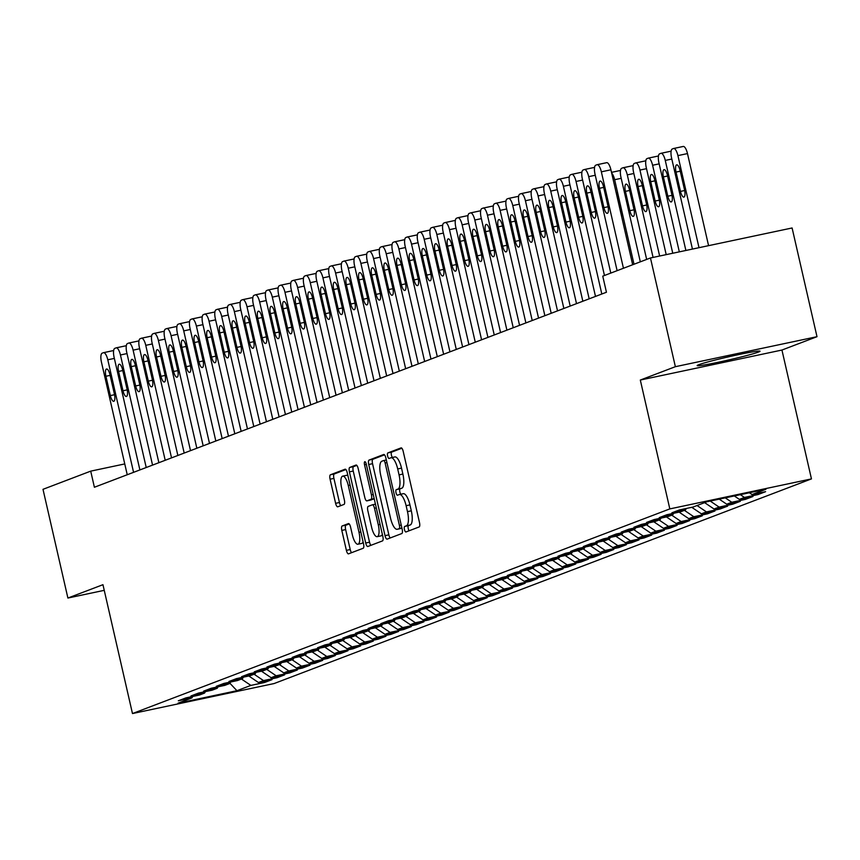 <?xml version="1.0" encoding="UTF-8"?>
<svg xmlns="http://www.w3.org/2000/svg" width="860" height="860" viewBox="0 0 860 860"><rect width="100%" height="100%" fill="white"/><g stroke="black" fill="none" stroke-linecap="round" stroke-linejoin="round"><path stroke-width="1.29" d="M404.447 529.534A2.838 0.924 -102 0 0 405.909 531.985A2.838 0.924 -102 0 0 405.952 531.975L419.153 526.943A4.063 1.311 -102 0 0 419.487 522.525L403.2 451.371A4.063 1.311 -102 0 0 401.115 447.877A4.063 1.311 -102 0 0 401.05 447.899L387.849 452.919A2.838 0.924 -102 0 0 387.613 456.015A2.838 0.924 -102 0 0 389.075 458.466A2.838 0.924 -102 0 0 389.118 458.455L390.827 457.8A12.986 4.203 -102 0 1 391.031 457.746A12.986 4.203 -102 0 1 397.696 468.937L399.051 474.87A12.986 4.203 -102 0 1 397.976 489.028L396.267 489.684A2.838 0.924 -102 0 0 396.03 492.78A2.838 0.924 -102 0 0 397.492 495.231A2.838 0.924 -102 0 0 397.535 495.209L399.244 494.565A12.986 4.203 -102 0 1 399.448 494.5A12.986 4.203 -102 0 1 406.113 505.702L407.479 511.625A12.986 4.203 -102 0 1 406.393 525.793L404.684 526.438A2.838 0.924 -102 0 0 404.447 529.534M399.663 494.478L403.071 493.748A12.986 4.203 -102 0 1 403.275 493.694A12.986 4.203 -102 0 1 409.94 504.885L411.306 510.818A12.986 4.203 -102 0 1 410.22 524.976L408.511 525.632A2.838 0.924 -102 0 0 408.274 528.728A2.838 0.924 -102 0 0 409.113 530.77M401.835 448.243L391.676 452.113A2.838 0.924 -102 0 0 391.44 455.209A2.838 0.924 -102 0 0 392.429 457.445M391.246 457.713L394.654 456.993A12.986 4.203 -102 0 1 394.858 456.929A12.986 4.203 -102 0 1 401.523 468.13L402.878 474.053A12.986 4.203 -102 0 1 401.803 488.222L400.094 488.867A2.838 0.924 -102 0 0 399.857 491.963A2.838 0.924 -102 0 0 400.857 494.21M758.445 352.073A32.261 1.548 167.1 0 0 760.036 351.192A32.261 1.548 167.1 0 0 733.419 355.728A32.261 1.548 167.1 0 0 698.739 364.715A32.261 1.548 167.1 0 0 697.148 365.597A32.261 1.548 167.1 0 0 723.765 361.06A32.261 1.548 167.1 0 0 758.445 352.073M342.151 525.976A4.063 1.311 -102 0 0 341.818 530.405L346.387 550.357A4.063 1.311 -102 0 0 348.472 553.861A4.063 1.311 -102 0 0 348.536 553.84L363.189 548.261A4.063 1.311 -102 0 0 363.533 543.832L347.236 472.688A4.063 1.311 -102 0 0 345.15 469.184A4.063 1.311 -102 0 0 345.086 469.205L330.423 474.784A4.063 1.311 -102 0 0 330.089 479.213L335.615 503.326A4.063 1.311 -102 0 0 337.7 506.819A4.063 1.311 -102 0 0 337.765 506.809L344.032 504.411A4.063 1.311 -102 0 0 344.365 499.993L341.635 488.029A10.857 3.515 -102 0 1 342.699 476.139A10.857 3.515 -102 0 1 348.279 485.502L359.007 532.34A10.857 3.515 -102 0 1 357.932 544.229A10.857 3.515 -102 0 1 352.363 534.866L350.568 527.062A4.063 1.311 -102 0 0 348.483 523.568A4.063 1.311 -102 0 0 348.429 523.589L342.151 525.976L345.978 525.159A4.063 1.311 -102 0 0 345.645 529.588L350.213 549.551A4.063 1.311 -102 0 0 351.568 552.679M94.396 487.254L606.44 292.25L602.753 276.146L650.461 257.968L675.369 366.693L640.313 380.045L669.822 508.905L132.472 713.553L102.953 584.692L67.897 598.044L43 489.318L90.708 471.14L94.396 487.254M385.022 535.651A4.063 1.311 -102 0 0 387.097 539.145A4.063 1.311 -102 0 0 387.161 539.123L401.824 533.544A4.063 1.311 -102 0 0 402.158 529.115L385.871 457.971A4.063 1.311 -102 0 0 383.786 454.478A4.063 1.311 -102 0 0 383.721 454.488L369.058 460.079A4.063 1.311 -102 0 0 368.725 464.497L385.022 535.651L388.849 534.834A4.063 1.311 -102 0 0 390.204 537.973M382.506 540.897L367.854 546.487A4.063 1.311 -102 0 1 367.79 546.498A4.063 1.311 -102 0 1 365.704 543.004L349.407 471.861A4.063 1.311 -102 0 1 349.74 467.431L356.019 465.045A4.063 1.311 -102 0 1 356.083 465.023A4.063 1.311 -102 0 1 358.168 468.517L364.769 497.381A4.063 1.311 -102 0 0 366.854 500.875A4.063 1.311 -102 0 0 366.919 500.853L371.079 499.273A4.063 1.311 -102 0 0 371.423 494.844L364.543 464.808A2.838 0.924 -102 0 1 364.823 461.691A2.838 0.924 -102 0 1 366.274 464.142L382.84 536.479A4.063 1.311 -102 0 1 382.506 540.897M669.822 508.905L811.453 478.902L274.103 683.549L132.472 713.553M757.735 493.339L758.015 494.565L765.604 491.673L752.016 494.554L765.938 489.254L706.984 501.735L693.063 507.045L679.475 509.915L671.886 512.807L685.474 509.937L680.411 511.861L666.822 514.742L659.233 517.634L672.821 514.753L667.758 516.677L654.17 519.558L646.57 522.45L660.168 519.569L655.105 521.504L641.517 524.374L633.917 527.266L647.505 524.396L642.442 526.32L628.853 529.201L621.264 532.093L634.852 529.212L629.789 531.136L616.201 534.017L608.611 536.909L622.199 534.028L617.136 535.963L603.548 538.833L595.948 541.725L609.546 538.854L604.483 540.779L590.895 543.66L583.295 546.552L596.883 543.67L591.82 545.595L578.232 548.476L570.642 551.367L584.23 548.486L579.167 550.421L565.579 553.292L557.989 556.183L571.577 553.313L566.514 555.237L552.926 558.118L545.326 561.01L558.914 558.129L553.861 560.053L540.263 562.934L532.673 565.826L546.261 562.945L541.198 564.88L527.61 567.75L520.02 570.642L533.608 567.772L528.545 569.696L514.957 572.577L507.368 575.469L520.956 572.588L515.892 574.512L502.304 577.393L494.704 580.285L508.292 577.404L503.24 579.339L489.641 582.209L482.051 585.101L495.639 582.231L490.576 584.155L476.988 587.036L469.399 589.928L482.987 587.047L477.923 588.971L464.335 591.852L456.746 594.744L470.334 591.863L465.271 593.798L451.683 596.668L444.082 599.56L457.671 596.689L452.618 598.614L439.019 601.495L431.43 604.386L445.018 601.505L439.954 603.43L426.366 606.311L418.777 609.202L432.365 606.321L427.302 608.257L413.714 611.127L406.124 614.018L419.712 611.148L414.649 613.072L401.061 615.953L393.461 618.845L407.049 615.964L401.986 617.888L388.397 620.769L380.808 623.661L394.396 620.78L389.333 622.715L375.745 625.586L368.155 628.477L381.743 625.607L376.68 627.531L363.092 630.412L355.492 633.304L369.09 630.423L364.027 632.347L350.439 635.228L342.839 638.12L356.427 635.239L351.364 637.174L337.776 640.044L330.186 642.936L343.774 640.066L338.711 641.99L325.123 644.871L317.534 647.763L331.121 644.882L326.058 646.806L312.47 649.687L304.87 652.579L318.469 649.698L313.406 651.633L299.817 654.503L292.217 657.395L305.805 654.524L300.742 656.449L287.154 659.33L279.565 662.221L293.152 659.341L288.089 661.265L274.501 664.146L266.912 667.038L280.5 664.157L275.437 666.091L261.849 668.972L254.248 671.864L267.847 668.983L262.784 670.908L249.196 673.788L241.595 676.68L255.183 673.799L250.12 675.724L236.532 678.604L228.943 681.496L242.531 678.615L237.468 680.55L223.879 683.431L216.29 686.323L229.878 683.442L224.815 685.366L211.227 688.247L203.626 691.139L217.214 688.258L212.162 690.182L198.563 693.063L190.974 695.955L204.562 693.074L199.499 695.009L185.91 697.89L178.321 700.782L191.909 697.901L192.791 696.428M758.015 494.565L744.427 497.445L739.363 499.37L734.311 495.951M745.082 498.166L745.362 499.391L752.951 496.5L739.363 499.37M745.362 499.391L731.774 502.262L726.711 504.196L719.25 499.144M732.419 502.982L732.698 504.207L740.299 501.315L726.711 504.196M732.698 504.207L719.111 507.088L714.047 509.012L704.63 502.638M719.766 507.798L720.046 509.023L727.635 506.131L714.047 509.012M720.046 509.023L706.458 511.904L701.394 513.828L691.773 507.314M707.113 512.625L707.393 513.85L714.982 510.958L701.394 513.828M707.393 513.85L693.805 516.72L688.742 518.655L679.11 512.13M694.461 517.44L694.74 518.666L702.33 515.774L688.742 518.655M694.74 518.666L681.141 521.547L676.089 523.471L666.457 516.957M681.797 522.256L682.077 523.482L689.677 520.59L676.089 523.471M682.077 523.482L668.489 526.363L663.425 528.287L653.804 521.773M669.144 527.083L669.424 528.309L677.013 525.417L663.425 528.287M669.424 528.309L655.836 531.179L650.773 533.114L641.151 526.589M656.492 531.899L656.771 533.125L664.361 530.233L650.773 533.114M656.771 533.125L643.183 536.006L638.12 537.93L628.488 531.415M643.828 536.715L644.118 537.941L651.708 535.049L638.12 537.93M644.118 537.941L630.52 540.822L625.467 542.746L615.835 536.231M631.175 541.542L631.455 542.767L639.055 539.876L625.467 542.746M631.455 542.767L617.867 545.638L612.804 547.573L603.183 541.058M618.523 546.358L618.802 547.583L626.392 544.692L612.804 547.573M618.802 547.583L605.214 550.464L600.151 552.389L590.53 545.874M605.87 551.174L606.149 552.399L613.739 549.508L600.151 552.389M606.149 552.399L592.562 555.28L587.498 557.205L577.866 550.69M593.207 556.001L593.497 557.226L601.086 554.334L587.498 557.205M593.497 557.226L579.898 560.096L574.846 562.032L565.213 555.517M580.554 560.817L580.833 562.042L588.433 559.15L574.846 562.032M580.833 562.042L567.245 564.923L562.182 566.847L552.561 560.333M567.901 565.633L568.18 566.858L575.77 563.966L562.182 566.847M568.18 566.858L554.592 569.739L549.529 571.663L539.908 565.149M555.248 570.459L555.528 571.685L563.117 568.793L549.529 571.663M555.528 571.685L541.94 574.555L536.876 576.49L527.244 569.976M542.585 575.275L542.875 576.501L550.464 573.609L536.876 576.49M542.875 576.501L529.276 579.382L524.213 581.306L514.592 574.792M529.932 580.091L530.212 581.317L537.812 578.425L524.213 581.306M530.212 581.317L516.623 584.198L511.56 586.122L501.939 579.608M517.279 584.918L517.559 586.144L525.148 583.252L511.56 586.122M517.559 586.144L503.971 589.014L498.908 590.949L489.286 584.434M504.627 589.734L504.906 590.96L512.495 588.068L498.908 590.949M504.906 590.96L491.318 593.841L486.255 595.765L476.623 589.25M491.963 594.55L492.242 595.776L499.843 592.884L486.255 595.765M492.242 595.776L478.654 598.657L473.591 600.581L463.97 594.067M479.31 599.377L479.59 600.603L487.19 597.711L473.591 600.581M479.59 600.603L466.002 603.473L460.938 605.408L451.317 598.893M466.658 604.193L466.937 605.418L474.526 602.527L460.938 605.408M466.937 605.418L453.349 608.299L448.286 610.224L438.664 603.709M454.005 609.009L454.284 610.234L461.874 607.343L448.286 610.224M454.284 610.234L440.696 613.115L435.633 615.04L426.001 608.525M441.341 613.836L441.621 615.061L449.221 612.169L435.633 615.04M441.621 615.061L428.033 617.932L422.969 619.866L413.348 613.352M428.688 618.652L428.968 619.877L436.568 616.986L422.969 619.866M428.968 619.877L415.38 622.758L410.317 624.683L400.695 618.168M416.036 623.468L416.315 624.693L423.905 621.801L410.317 624.683M416.315 624.693L402.727 627.574L397.664 629.499L388.043 622.984M403.383 628.294L403.662 629.52L411.252 626.628L397.664 629.499M403.662 629.52L390.075 632.39L385.011 634.325L375.379 627.811M390.719 633.111L390.999 634.336L398.599 631.444L385.011 634.325M390.999 634.336L377.411 637.217L372.348 639.141L362.726 632.627M378.067 637.937L378.346 639.152L385.936 636.26L372.348 639.141M378.346 639.152L364.758 642.033L359.695 643.957L350.074 637.443M365.414 642.753L365.693 643.979L373.283 641.087L359.695 643.957M365.693 643.979L352.106 646.849L347.042 648.784L337.41 642.269M352.761 647.569L353.041 648.795L360.63 645.903L347.042 648.784M353.041 648.795L339.453 651.676L334.389 653.6L324.757 647.086M340.098 652.396L340.377 653.611L347.977 650.719L334.389 653.6M340.377 653.611L326.789 656.492L321.726 658.416L312.105 651.901M327.445 657.212L327.724 658.438L335.314 655.546L321.726 658.416M327.724 658.438L314.137 661.308L309.073 663.243L299.452 656.728M314.792 662.028L315.072 663.254L322.661 660.362L309.073 663.243M315.072 663.254L301.484 666.134L296.421 668.059L286.788 661.544M302.139 666.855L302.419 668.07L310.008 665.178L296.421 668.059M302.419 668.07L288.82 670.95L283.768 672.885L274.136 666.36M289.476 671.671L289.755 672.896L297.356 670.005L283.768 672.885M289.755 672.896L276.167 675.777L271.104 677.701L261.483 671.187M276.823 676.487L277.103 677.712L284.692 674.821L271.104 677.701M277.103 677.712L263.515 680.593L258.451 682.517L248.83 676.003M264.171 681.313L264.45 682.528L272.039 679.636L258.451 682.517M264.45 682.528L250.862 685.409L236.941 690.709L177.988 703.2L191.909 697.901M204.562 693.074L205.443 691.612M250.862 685.409L241.445 679.034M236.941 690.709L229.953 683.302M217.214 688.258L218.107 686.785M263.515 680.593L254.098 674.218M229.878 683.442L230.759 681.969M276.167 675.777L266.75 669.392M242.531 678.615L243.412 677.153M288.82 670.95L279.403 664.576M255.183 673.799L256.065 672.326M301.484 666.134L292.067 659.76M267.847 668.983L268.728 667.51M314.137 661.308L304.719 654.933M280.5 664.157L281.381 662.695M326.789 656.492L317.372 650.117M293.152 659.341L294.034 657.868M339.453 651.676L330.025 645.301M305.805 654.524L306.687 653.052M352.106 646.849L342.688 640.474M318.469 649.698L319.35 648.236M364.758 642.033L355.341 635.658M331.121 644.882L332.003 643.409M377.411 637.217L367.994 630.842M343.774 640.066L344.656 638.593M390.075 632.39L380.647 626.015M356.427 635.239L357.308 633.777M402.727 627.574L393.31 621.199M369.09 630.423L369.972 628.95M415.38 622.758L405.963 616.384M381.743 625.607L382.625 624.134M428.033 617.932L418.616 611.557M394.396 620.78L395.277 619.318M440.696 613.115L431.269 606.741M407.049 615.964L407.941 614.491M453.349 608.299L443.932 601.925M419.712 611.148L420.594 609.675M466.002 603.473L456.585 597.098M432.365 606.321L433.246 604.859M478.654 598.657L469.237 592.282M445.018 601.505L445.899 600.033M491.318 593.841L481.901 587.466M457.671 596.689L458.563 595.217M503.971 589.014L494.554 582.639M470.334 591.863L471.215 590.401M516.623 584.198L507.206 577.823M482.987 587.047L483.868 585.574M529.276 579.382L519.859 573.007M495.639 582.231L496.521 580.758M541.94 574.555L532.523 568.18M508.292 577.404L509.185 575.942M554.592 569.739L545.175 563.364M520.956 572.588L521.837 571.115M567.245 564.923L557.828 558.548M533.608 567.772L534.49 566.299M579.898 560.096L570.481 553.722M546.261 562.945L547.143 561.483M592.562 555.28L583.144 548.906M558.914 558.129L559.806 556.657M605.214 550.464L595.797 544.09M571.577 553.313L572.459 551.841M617.867 545.638L608.45 539.263M584.23 548.486L585.112 547.014M630.52 540.822L621.103 534.447M596.883 543.67L597.764 542.198M643.183 536.006L633.766 529.631M609.546 538.854L610.428 537.382M655.836 531.179L646.419 524.804M622.199 534.028L623.081 532.555M668.489 526.363L659.072 519.988M634.852 529.212L635.733 527.739M681.141 521.547L671.725 515.172M647.505 524.396L648.386 522.923M693.805 516.72L684.388 510.346M660.168 519.569L661.05 518.096M706.458 511.904L697.041 505.529M672.821 514.753L673.702 513.28M719.111 507.088L710.209 501.058M685.474 509.937L686.355 508.464M731.774 502.262L725.27 497.865M744.427 497.445L740.331 494.672M124.764 463.927L90.708 471.14M67.897 598.044L104.254 590.336M640.313 380.045L781.944 350.041L817 336.69L675.369 366.693M817 336.69L792.103 227.975L650.461 257.968M781.944 350.041L811.453 478.902M752.016 494.554L749.372 492.758M384.506 454.843L372.885 459.262A4.063 1.311 -102 0 0 372.552 463.69L388.849 534.834M399.19 528.534A2.838 0.924 -102 0 0 399.427 525.438L385.119 462.981A2.838 0.924 -102 0 0 383.667 460.53A2.838 0.924 -102 0 0 383.625 460.551L381.818 461.229A12.986 4.203 -102 0 0 380.743 475.397L390.515 518.086A12.986 4.203 -102 0 0 397.18 529.276A12.986 4.203 -102 0 0 397.385 529.222L401.899 527.954M400.803 528.491A12.986 4.203 -102 0 0 401.007 528.47A12.986 4.203 -102 0 0 401.222 528.405L397.385 529.222M401.932 528.137L401.222 528.405M356.814 465.389L353.567 466.625A4.063 1.311 -102 0 0 353.234 471.043L369.531 542.198A4.063 1.311 -102 0 0 370.886 545.326M370.617 500.068A4.063 1.311 -102 0 0 370.681 500.068A4.063 1.311 -102 0 0 370.746 500.047L374.197 498.736M371.627 527.32A10.857 3.515 -102 0 0 377.207 536.672A10.857 3.515 -102 0 0 378.282 524.783L374.498 508.281A4.063 1.311 -102 0 0 372.412 504.788A4.063 1.311 -102 0 0 372.348 504.809L368.188 506.389A4.063 1.311 -102 0 0 367.854 510.818L371.627 527.32M377.207 536.672L381.034 535.866A10.857 3.515 -102 0 0 382.356 534.35M349.214 523.933L345.978 525.159M357.932 544.229L361.759 543.423A10.857 3.515 -102 0 0 363.092 541.908M347.945 475.806A10.857 3.515 -102 0 0 346.537 475.333L342.699 476.139M345.881 469.549L334.26 473.978A4.063 1.311 -102 0 0 333.916 478.407L339.442 502.509A4.063 1.311 -102 0 0 340.796 505.648M708.575 245.659L687.484 153.585A8.267 2.677 78 0 0 683.238 146.447A8.267 2.677 78 0 0 683.109 146.49L673.81 148.457M692.44 249.077L671.585 158.014A8.267 2.677 -102 0 1 672.273 148.995L673.541 148.522A8.267 2.677 -102 0 1 673.67 148.479A8.267 2.677 -102 0 1 677.916 155.606L699.008 247.691M676.046 172.075L680.475 191.415A6.622 2.139 -102 0 0 683.872 197.112A6.622 2.139 -102 0 0 684.528 189.867L680.099 170.538A6.622 2.139 -102 0 0 676.702 164.84A6.622 2.139 -102 0 0 676.046 172.075L680.249 171.194M617.114 270.674L595.034 174.236A8.267 2.677 -102 0 1 595.711 165.217L596.98 164.733A8.267 2.677 -102 0 1 597.109 164.701A8.267 2.677 -102 0 1 601.355 171.828L623.446 268.266M632.67 264.751L610.922 169.796L601.355 171.828M599.484 188.297A6.622 2.139 78 0 1 600.14 181.051A6.622 2.139 78 0 1 603.537 186.76L607.966 206.088A6.622 2.139 78 0 1 607.311 213.334A6.622 2.139 78 0 1 603.913 207.625L599.484 188.297L603.688 187.405M597.249 164.679L606.547 162.712A8.267 2.677 78 0 1 606.676 162.669A8.267 2.677 78 0 1 610.922 169.796M679.325 251.862L658.932 162.841A8.267 2.677 -102 0 1 659.62 153.822L660.888 153.338A8.267 2.677 -102 0 1 661.017 153.295A8.267 2.677 -102 0 1 665.264 160.422L685.882 250.464M661.146 153.284L670.456 151.306A8.267 2.677 78 0 1 670.585 151.274A8.267 2.677 78 0 1 671.101 151.306M663.393 176.902L667.822 196.23A6.622 2.139 -102 0 0 671.219 201.928A6.622 2.139 -102 0 0 671.864 194.682L667.446 175.354A6.622 2.139 -102 0 0 664.049 169.656A6.622 2.139 -102 0 0 663.393 176.902L667.586 176.01M666.199 254.635L646.279 167.657A8.267 2.677 -102 0 1 646.967 158.638L648.225 158.154A8.267 2.677 -102 0 1 648.354 158.122A8.267 2.677 -102 0 1 652.6 165.249L672.757 253.249M648.494 158.1L657.803 156.133A8.267 2.677 78 0 1 657.932 156.09A8.267 2.677 78 0 1 658.448 156.133M650.74 181.718L655.159 201.047A6.622 2.139 -102 0 0 658.556 206.755A6.622 2.139 -102 0 0 659.212 199.509L654.783 180.181A6.622 2.139 -102 0 0 651.385 174.472A6.622 2.139 -102 0 0 650.74 181.718L654.933 180.826M604.462 275.49L582.37 179.052A8.267 2.677 -102 0 1 583.058 170.033L584.327 169.56A8.267 2.677 -102 0 1 584.456 169.517A8.267 2.677 -102 0 1 588.702 176.644L610.793 273.082M586.832 193.113A6.622 2.139 78 0 1 587.487 185.868A6.622 2.139 78 0 1 590.884 191.576L595.313 210.904A6.622 2.139 78 0 1 594.658 218.15A6.622 2.139 78 0 1 591.261 212.441L586.832 193.113L591.035 192.231M584.596 169.495L593.894 167.528A8.267 2.677 78 0 1 594.024 167.485A8.267 2.677 78 0 1 594.55 167.528M595.496 296.421L569.718 183.879A8.267 2.677 -102 0 1 570.406 174.859L571.674 174.376A8.267 2.677 -102 0 1 571.803 174.333A8.267 2.677 -102 0 1 576.049 181.46L601.817 294.012M574.179 197.94A6.622 2.139 78 0 1 574.835 190.694A6.622 2.139 78 0 1 578.232 196.392L582.65 215.72A6.622 2.139 78 0 1 582.005 222.966A6.622 2.139 78 0 1 578.608 217.268L574.179 197.94L578.371 197.048M571.932 174.322L581.242 172.344A8.267 2.677 78 0 1 581.371 172.312A8.267 2.677 78 0 1 581.887 172.344M653.073 257.419L633.616 172.473A8.267 2.677 -102 0 1 634.304 163.454L635.572 162.981A8.267 2.677 -102 0 1 635.701 162.938A8.267 2.677 -102 0 1 639.947 170.065L659.641 256.033M635.841 162.916L645.14 160.949A8.267 2.677 78 0 1 645.269 160.906A8.267 2.677 78 0 1 645.795 160.949M638.077 186.534L642.506 205.873A6.622 2.139 -102 0 0 645.903 211.571A6.622 2.139 -102 0 0 646.559 204.325L642.13 184.997A6.622 2.139 -102 0 0 638.733 179.299A6.622 2.139 -102 0 0 638.077 186.534L642.28 185.652M640.324 261.838L620.963 177.3A8.267 2.677 -102 0 1 621.651 168.28L622.919 167.797A8.267 2.677 -102 0 1 623.048 167.754A8.267 2.677 -102 0 1 627.295 174.881L646.655 259.419M623.178 167.743L632.487 165.765A8.267 2.677 78 0 1 632.616 165.733A8.267 2.677 78 0 1 633.143 165.765M625.424 191.361L629.853 210.689A6.622 2.139 -102 0 0 633.25 216.387A6.622 2.139 -102 0 0 633.906 209.141L629.477 189.813A6.622 2.139 -102 0 0 626.08 184.115A6.622 2.139 -102 0 0 625.424 191.361L629.628 190.469M582.843 301.237L557.065 188.695A8.267 2.677 -102 0 1 557.753 179.675L559.011 179.192A8.267 2.677 -102 0 1 559.14 179.159A8.267 2.677 -102 0 1 563.386 186.287L589.164 298.829M561.526 202.756A6.622 2.139 78 0 1 562.171 195.51A6.622 2.139 78 0 1 565.568 201.219L569.997 220.547A6.622 2.139 78 0 1 569.341 227.792A6.622 2.139 78 0 1 565.945 222.084L561.526 202.756L565.719 201.863M559.279 179.138L568.589 177.171A8.267 2.677 78 0 1 568.718 177.128A8.267 2.677 78 0 1 569.234 177.171M570.18 306.063L544.401 193.511A8.267 2.677 -102 0 1 545.089 184.492L546.358 184.018A8.267 2.677 -102 0 1 546.487 183.975A8.267 2.677 -102 0 1 550.733 191.103L576.512 303.644M548.863 207.572A6.622 2.139 78 0 1 549.519 200.326A6.622 2.139 78 0 1 552.916 206.034L557.345 225.363A6.622 2.139 78 0 1 556.689 232.608A6.622 2.139 78 0 1 553.292 226.9L548.863 207.572L553.066 206.69M546.627 183.954L555.925 181.987A8.267 2.677 78 0 1 556.054 181.944A8.267 2.677 78 0 1 556.581 181.987M611.686 173.129A8.267 2.677 -102 0 1 614.642 179.708L634.003 264.246M611.514 172.355L619.834 170.592A8.267 2.677 78 0 1 619.963 170.549A8.267 2.677 78 0 1 620.479 170.592M621.683 216.742A6.622 2.139 -102 0 0 621.242 213.968L616.813 194.639A6.622 2.139 -102 0 0 616.007 192.006M557.527 310.879L531.749 198.338A8.267 2.677 -102 0 1 532.437 189.318L533.705 188.834A8.267 2.677 -102 0 1 533.834 188.791A8.267 2.677 -102 0 1 538.081 195.919L563.859 308.471M536.21 212.399A6.622 2.139 78 0 1 536.866 205.153A6.622 2.139 78 0 1 540.263 210.85L544.692 230.179A6.622 2.139 78 0 1 544.036 237.424A6.622 2.139 78 0 1 540.639 231.727L536.21 212.399L540.413 211.506M533.963 188.781L543.273 186.803A8.267 2.677 78 0 1 543.402 186.77A8.267 2.677 78 0 1 543.928 186.803M544.875 315.695L519.096 203.153A8.267 2.677 -102 0 1 519.784 194.134L521.053 193.65A8.267 2.677 -102 0 1 521.181 193.618A8.267 2.677 -102 0 1 525.428 200.745L551.196 313.287M523.557 217.214A6.622 2.139 78 0 1 524.213 209.969A6.622 2.139 78 0 1 527.61 215.677L532.028 235.006A6.622 2.139 78 0 1 531.383 242.251A6.622 2.139 78 0 1 527.986 236.543L523.557 217.214L527.75 216.322M521.31 193.597L530.62 191.629A8.267 2.677 78 0 1 530.749 191.587A8.267 2.677 78 0 1 531.265 191.629M532.222 320.522L506.443 207.97A8.267 2.677 -102 0 1 507.131 198.95L508.389 198.477A8.267 2.677 -102 0 1 508.518 198.434A8.267 2.677 -102 0 1 512.764 205.561L538.543 318.103M510.904 222.03A6.622 2.139 78 0 1 511.549 214.785A6.622 2.139 78 0 1 514.947 220.493L519.375 239.822A6.622 2.139 78 0 1 518.72 247.067A6.622 2.139 78 0 1 515.323 241.359L510.904 222.03L515.097 221.149M508.658 198.413L517.967 196.446A8.267 2.677 78 0 1 518.096 196.402A8.267 2.677 78 0 1 518.612 196.446M519.558 325.338L493.78 212.796A8.267 2.677 -102 0 1 494.468 203.777L495.736 203.293A8.267 2.677 -102 0 1 495.865 203.25A8.267 2.677 -102 0 1 500.112 210.377L525.89 322.93M498.241 226.857A6.622 2.139 78 0 1 498.897 219.612A6.622 2.139 78 0 1 502.294 225.309L506.723 244.638A6.622 2.139 78 0 1 506.067 251.883A6.622 2.139 78 0 1 502.67 246.186L498.241 226.857L502.444 225.965M496.005 203.239L505.304 201.261A8.267 2.677 78 0 1 505.433 201.229A8.267 2.677 78 0 1 505.959 201.261M506.906 330.154L481.127 217.612A8.267 2.677 -102 0 1 481.815 208.593L483.083 208.109A8.267 2.677 -102 0 1 483.212 208.077A8.267 2.677 -102 0 1 487.459 215.204L513.237 327.746M485.588 231.673A6.622 2.139 78 0 1 486.244 224.428A6.622 2.139 78 0 1 489.641 230.136L494.07 249.464A6.622 2.139 78 0 1 493.414 256.71A6.622 2.139 78 0 1 490.017 251.002L485.588 231.673L489.791 230.781M483.341 208.055L492.651 206.088A8.267 2.677 78 0 1 492.78 206.045A8.267 2.677 78 0 1 493.307 206.088M494.253 334.981L468.474 222.428A8.267 2.677 -102 0 1 469.162 213.409L470.431 212.936A8.267 2.677 -102 0 1 470.56 212.893A8.267 2.677 -102 0 1 474.806 220.02L500.574 332.562M472.935 236.489A6.622 2.139 78 0 1 473.591 229.244A6.622 2.139 78 0 1 476.977 234.952L481.406 254.28A6.622 2.139 78 0 1 480.751 261.526A6.622 2.139 78 0 1 477.364 255.818L472.935 236.489L477.128 235.608M470.689 212.871L479.998 210.904A8.267 2.677 78 0 1 480.127 210.861A8.267 2.677 78 0 1 480.643 210.904M481.589 339.797L455.821 227.255A8.267 2.677 -102 0 1 456.51 218.236L457.767 217.752A8.267 2.677 -102 0 1 457.896 217.709A8.267 2.677 -102 0 1 462.142 224.836L487.921 337.389M460.272 241.316A6.622 2.139 78 0 1 460.928 234.071A6.622 2.139 78 0 1 464.325 239.768L468.754 259.096A6.622 2.139 78 0 1 468.098 266.342A6.622 2.139 78 0 1 464.701 260.644L460.272 241.316L464.475 240.424M458.036 217.698L467.335 215.72A8.267 2.677 78 0 1 467.474 215.688A8.267 2.677 78 0 1 467.99 215.72M468.937 344.613L443.158 232.071A8.267 2.677 -102 0 1 443.846 223.052L445.114 222.568A8.267 2.677 -102 0 1 445.243 222.536A8.267 2.677 -102 0 1 449.49 229.663L475.268 342.205M447.619 246.132A6.622 2.139 78 0 1 448.275 238.886A6.622 2.139 78 0 1 451.672 244.595L456.101 263.923A6.622 2.139 78 0 1 455.445 271.169A6.622 2.139 78 0 1 452.048 265.46L447.619 246.132L451.822 245.24M445.383 222.514L454.682 220.547A8.267 2.677 78 0 1 454.811 220.504A8.267 2.677 78 0 1 455.338 220.547M456.284 349.44L430.505 236.887A8.267 2.677 -102 0 1 431.193 227.868L432.462 227.395A8.267 2.677 -102 0 1 432.591 227.352A8.267 2.677 -102 0 1 436.837 234.479L462.615 347.021M434.966 250.948A6.622 2.139 78 0 1 435.622 243.713A6.622 2.139 78 0 1 439.019 249.411L443.438 268.739A6.622 2.139 78 0 1 442.792 275.985A6.622 2.139 78 0 1 439.395 270.276L434.966 250.948L439.17 250.066M432.72 227.33L442.029 225.363A8.267 2.677 78 0 1 442.158 225.32A8.267 2.677 78 0 1 442.685 225.363M443.631 354.255L417.852 241.714A8.267 2.677 -102 0 1 418.54 232.695L419.798 232.211A8.267 2.677 -102 0 1 419.938 232.168A8.267 2.677 -102 0 1 424.184 239.295L449.952 351.848M422.314 255.775A6.622 2.139 78 0 1 422.969 248.529A6.622 2.139 78 0 1 426.356 254.227L430.785 273.555A6.622 2.139 78 0 1 430.129 280.801A6.622 2.139 78 0 1 426.743 275.103L422.314 255.775L426.506 254.882M420.067 232.157L429.377 230.179A8.267 2.677 78 0 1 429.505 230.147A8.267 2.677 78 0 1 430.021 230.179M430.967 359.071L405.2 246.53A8.267 2.677 -102 0 1 405.888 237.51L407.145 237.027A8.267 2.677 -102 0 1 407.274 236.994A8.267 2.677 -102 0 1 411.521 244.122L437.299 356.663M409.65 260.591A6.622 2.139 78 0 1 410.306 253.345A6.622 2.139 78 0 1 413.703 259.053L418.132 278.382A6.622 2.139 78 0 1 417.476 285.627A6.622 2.139 78 0 1 414.079 279.919L409.65 260.591L413.853 259.699M407.414 236.973L416.713 235.006A8.267 2.677 78 0 1 416.853 234.963A8.267 2.677 78 0 1 417.369 235.006M418.315 363.898L392.536 251.346A8.267 2.677 -102 0 1 393.224 242.326L394.493 241.853A8.267 2.677 -102 0 1 394.622 241.81A8.267 2.677 -102 0 1 398.868 248.938L424.646 361.479M396.998 265.407A6.622 2.139 78 0 1 397.653 258.172A6.622 2.139 78 0 1 401.05 263.87L405.479 283.198A6.622 2.139 78 0 1 404.823 290.443A6.622 2.139 78 0 1 401.426 284.735L396.998 265.407L401.201 264.525M394.762 241.789L404.06 239.822A8.267 2.677 78 0 1 404.189 239.779A8.267 2.677 78 0 1 404.716 239.822M405.662 368.714L379.883 256.173A8.267 2.677 -102 0 1 380.571 247.153L381.84 246.669A8.267 2.677 -102 0 1 381.969 246.626A8.267 2.677 -102 0 1 386.215 253.754L411.994 366.306M384.345 270.233A6.622 2.139 78 0 1 385 262.988A6.622 2.139 78 0 1 388.397 268.685L392.816 288.014A6.622 2.139 78 0 1 392.171 295.26A6.622 2.139 78 0 1 388.774 289.562L384.345 270.233L388.548 269.341M382.098 246.616L391.408 244.638A8.267 2.677 78 0 1 391.536 244.605A8.267 2.677 78 0 1 392.063 244.638M393.009 373.53L367.231 260.988A8.267 2.677 -102 0 1 367.919 251.969L369.176 251.485A8.267 2.677 -102 0 1 369.316 251.453A8.267 2.677 -102 0 1 373.562 258.58L399.33 371.122M371.692 275.05A6.622 2.139 78 0 1 372.337 267.804A6.622 2.139 78 0 1 375.734 273.512L380.163 292.841A6.622 2.139 78 0 1 379.507 300.086A6.622 2.139 78 0 1 376.11 294.378L371.692 275.05L375.885 274.157M369.445 251.432L378.755 249.464A8.267 2.677 78 0 1 378.884 249.422A8.267 2.677 78 0 1 379.4 249.464M380.346 378.357L354.578 265.804A8.267 2.677 -102 0 1 355.255 256.785L356.524 256.312A8.267 2.677 -102 0 1 356.653 256.269A8.267 2.677 -102 0 1 360.899 263.397L386.677 375.938M359.029 279.865A6.622 2.139 78 0 1 359.684 272.631A6.622 2.139 78 0 1 363.081 278.328L367.51 297.657A6.622 2.139 78 0 1 366.854 304.902A6.622 2.139 78 0 1 363.457 299.205L359.029 279.865L363.232 278.984M356.792 256.248L366.091 254.28A8.267 2.677 78 0 1 366.231 254.237A8.267 2.677 78 0 1 366.747 254.28M367.693 383.173L341.914 270.631A8.267 2.677 -102 0 1 342.602 261.612L343.871 261.128A8.267 2.677 -102 0 1 344 261.085A8.267 2.677 -102 0 1 348.246 268.212L374.025 380.765M346.376 284.692A6.622 2.139 78 0 1 347.031 277.447A6.622 2.139 78 0 1 350.428 283.144L354.858 302.473A6.622 2.139 78 0 1 354.202 309.718A6.622 2.139 78 0 1 350.805 304.021L346.376 284.692L350.579 283.8M344.14 261.075L353.438 259.096A8.267 2.677 78 0 1 353.567 259.064A8.267 2.677 78 0 1 354.094 259.096M355.04 387.989L329.262 275.447A8.267 2.677 -102 0 1 329.95 266.428L331.218 265.944A8.267 2.677 -102 0 1 331.347 265.912A8.267 2.677 -102 0 1 335.594 273.039L361.372 385.581M333.723 289.508A6.622 2.139 78 0 1 334.379 282.263A6.622 2.139 78 0 1 337.776 287.971L342.194 307.3A6.622 2.139 78 0 1 341.549 314.545A6.622 2.139 78 0 1 338.152 308.837L333.723 289.508L337.926 288.616M331.476 265.89L340.786 263.923A8.267 2.677 78 0 1 340.915 263.88A8.267 2.677 78 0 1 341.431 263.923M342.387 392.816L316.609 280.263A8.267 2.677 -102 0 1 317.297 271.244L318.555 270.771A8.267 2.677 -102 0 1 318.694 270.728A8.267 2.677 -102 0 1 322.93 277.855L348.708 390.397M321.07 294.324A6.622 2.139 78 0 1 321.715 287.089A6.622 2.139 78 0 1 325.112 292.787L329.541 312.115A6.622 2.139 78 0 1 328.885 319.361A6.622 2.139 78 0 1 325.488 313.663L321.07 294.324L325.263 293.443M318.823 270.707L328.133 268.739A8.267 2.677 78 0 1 328.262 268.696A8.267 2.677 78 0 1 328.778 268.739M329.724 397.632L303.956 285.09A8.267 2.677 -102 0 1 304.633 276.071L305.902 275.587A8.267 2.677 -102 0 1 306.031 275.544A8.267 2.677 -102 0 1 310.277 282.671L336.056 395.224M308.407 299.151A6.622 2.139 78 0 1 309.062 291.906A6.622 2.139 78 0 1 312.459 297.603L316.888 316.931A6.622 2.139 78 0 1 316.233 324.177A6.622 2.139 78 0 1 312.836 318.479L308.407 299.151L312.61 298.259M306.171 275.533L315.469 273.555A8.267 2.677 78 0 1 315.609 273.523A8.267 2.677 78 0 1 316.125 273.555M317.071 402.448L291.293 289.906A8.267 2.677 -102 0 1 291.981 280.887L293.249 280.403A8.267 2.677 -102 0 1 293.378 280.371A8.267 2.677 -102 0 1 297.625 287.498L323.403 400.04M295.754 303.967A6.622 2.139 78 0 1 296.41 296.721A6.622 2.139 78 0 1 299.807 302.43L304.236 321.758A6.622 2.139 78 0 1 303.58 329.004A6.622 2.139 78 0 1 300.183 323.296L295.754 303.967L299.957 303.075M293.518 280.349L302.817 278.382A8.267 2.677 78 0 1 302.946 278.339A8.267 2.677 78 0 1 303.473 278.382M304.418 407.274L278.64 294.722A8.267 2.677 -102 0 1 279.328 285.703L280.596 285.23A8.267 2.677 -102 0 1 280.725 285.187A8.267 2.677 -102 0 1 284.972 292.314L310.739 404.856M283.101 308.794A6.622 2.139 78 0 1 283.757 301.548A6.622 2.139 78 0 1 287.154 307.246L291.572 326.574A6.622 2.139 78 0 1 290.927 333.82A6.622 2.139 78 0 1 287.53 328.122L283.101 308.794L287.294 307.901M280.854 285.165L290.164 283.198A8.267 2.677 78 0 1 290.293 283.166A8.267 2.677 78 0 1 290.809 283.198M291.766 412.09L265.987 299.549A8.267 2.677 -102 0 1 266.675 290.529L267.933 290.046A8.267 2.677 -102 0 1 268.073 290.003A8.267 2.677 -102 0 1 272.308 297.141L298.087 409.683M270.449 313.61A6.622 2.139 78 0 1 271.094 306.364A6.622 2.139 78 0 1 274.49 312.062L278.919 331.39A6.622 2.139 78 0 1 278.264 338.636A6.622 2.139 78 0 1 274.867 332.938L270.449 313.61L274.641 312.717M268.202 289.992L277.511 288.014A8.267 2.677 78 0 1 277.64 287.982A8.267 2.677 78 0 1 278.156 288.014M279.102 416.906L253.334 304.365A8.267 2.677 -102 0 1 254.012 295.346L255.28 294.862A8.267 2.677 -102 0 1 255.409 294.829A8.267 2.677 -102 0 1 259.655 301.957L285.434 414.498M257.785 318.426A6.622 2.139 78 0 1 258.441 311.18A6.622 2.139 78 0 1 261.838 316.888L266.267 336.217A6.622 2.139 78 0 1 265.611 343.462A6.622 2.139 78 0 1 262.214 337.754L257.785 318.426L261.988 317.534M255.549 294.808L264.848 292.841A8.267 2.677 78 0 1 264.977 292.798A8.267 2.677 78 0 1 265.503 292.841M266.45 421.733L240.671 309.181A8.267 2.677 -102 0 1 241.359 300.172L242.627 299.688A8.267 2.677 -102 0 1 242.756 299.645A8.267 2.677 -102 0 1 247.003 306.773L272.781 419.315M245.132 323.252A6.622 2.139 78 0 1 245.788 316.007A6.622 2.139 78 0 1 249.185 321.704L253.614 341.033A6.622 2.139 78 0 1 252.958 348.279A6.622 2.139 78 0 1 249.561 342.581L245.132 323.252L249.335 322.36M242.896 299.624L252.195 297.657A8.267 2.677 78 0 1 252.324 297.625A8.267 2.677 78 0 1 252.851 297.657M253.797 426.549L228.018 314.007A8.267 2.677 -102 0 1 228.706 304.988L229.975 304.504A8.267 2.677 -102 0 1 230.104 304.462A8.267 2.677 -102 0 1 234.35 311.599L260.118 424.141M232.479 328.068A6.622 2.139 78 0 1 233.135 320.823A6.622 2.139 78 0 1 236.532 326.52L240.95 345.849A6.622 2.139 78 0 1 240.305 353.094A6.622 2.139 78 0 1 236.908 347.397L232.479 328.068L236.672 327.176M230.233 304.451L239.542 302.473A8.267 2.677 78 0 1 239.671 302.44A8.267 2.677 78 0 1 240.187 302.473M241.144 431.365L215.365 318.823A8.267 2.677 -102 0 1 216.053 309.804L217.311 309.32A8.267 2.677 -102 0 1 217.44 309.288A8.267 2.677 -102 0 1 221.686 316.415L247.465 428.957M219.827 332.885A6.622 2.139 78 0 1 220.472 325.639A6.622 2.139 78 0 1 223.869 331.347L228.298 350.676A6.622 2.139 78 0 1 227.642 357.921A6.622 2.139 78 0 1 224.245 352.213L219.827 332.885L224.019 331.992M217.58 309.267L226.889 307.3A8.267 2.677 78 0 1 227.018 307.256A8.267 2.677 78 0 1 227.534 307.3M228.48 436.192L202.713 323.639A8.267 2.677 -102 0 1 203.39 314.631L204.658 314.147A8.267 2.677 -102 0 1 204.787 314.104A8.267 2.677 -102 0 1 209.034 321.231L234.812 433.773M207.163 337.711A6.622 2.139 78 0 1 207.819 330.466A6.622 2.139 78 0 1 211.216 336.163L215.645 355.492A6.622 2.139 78 0 1 214.989 362.737A6.622 2.139 78 0 1 211.592 357.04L207.163 337.711L211.367 336.819M204.927 314.083L214.226 312.115A8.267 2.677 78 0 1 214.355 312.083A8.267 2.677 78 0 1 214.882 312.115M215.828 441.008L190.049 328.466A8.267 2.677 -102 0 1 190.737 319.447L192.006 318.963A8.267 2.677 -102 0 1 192.135 318.92A8.267 2.677 -102 0 1 196.381 326.058L222.159 438.6M194.51 342.527A6.622 2.139 78 0 1 195.166 335.282A6.622 2.139 78 0 1 198.563 340.979L202.992 360.308A6.622 2.139 78 0 1 202.337 367.553A6.622 2.139 78 0 1 198.939 361.856L194.51 342.527L198.714 341.635M192.275 318.91L201.573 316.931A8.267 2.677 78 0 1 201.702 316.899A8.267 2.677 78 0 1 202.229 316.942M203.175 445.824L177.397 333.282A8.267 2.677 -102 0 1 178.084 324.263L179.353 323.779A8.267 2.677 -102 0 1 179.482 323.747A8.267 2.677 -102 0 1 183.728 330.874L209.496 443.416M181.858 347.343A6.622 2.139 78 0 1 182.513 340.098A6.622 2.139 78 0 1 185.91 345.806L190.329 365.135A6.622 2.139 78 0 1 189.684 372.38A6.622 2.139 78 0 1 186.287 366.672L181.858 347.343L186.05 346.451M179.611 323.725L188.921 321.758A8.267 2.677 78 0 1 189.049 321.715A8.267 2.677 78 0 1 189.565 321.758M190.522 450.651L164.744 338.098A8.267 2.677 -102 0 1 165.432 329.09L166.69 328.606A8.267 2.677 -102 0 1 166.819 328.563A8.267 2.677 -102 0 1 171.065 335.69L196.843 448.243M169.205 352.17A6.622 2.139 78 0 1 169.85 344.925A6.622 2.139 78 0 1 173.247 350.622L177.676 369.95A6.622 2.139 78 0 1 177.02 377.196A6.622 2.139 78 0 1 173.623 371.498L169.205 352.17L173.398 351.278M166.958 328.541L176.268 326.574A8.267 2.677 78 0 1 176.397 326.542A8.267 2.677 78 0 1 176.913 326.574M177.859 455.467L152.08 342.925A8.267 2.677 -102 0 1 152.768 333.906L154.037 333.422A8.267 2.677 -102 0 1 154.166 333.379A8.267 2.677 -102 0 1 158.412 340.517L184.19 453.059M156.541 356.986A6.622 2.139 78 0 1 157.197 349.74A6.622 2.139 78 0 1 160.594 355.438L165.023 374.767A6.622 2.139 78 0 1 164.368 382.012A6.622 2.139 78 0 1 160.971 376.315L156.541 356.986L160.745 356.094M154.305 333.368L163.604 331.39A8.267 2.677 78 0 1 163.733 331.358A8.267 2.677 78 0 1 164.26 331.401M165.206 460.283L139.427 347.741A8.267 2.677 -102 0 1 140.115 338.722L141.384 338.238A8.267 2.677 -102 0 1 141.513 338.206A8.267 2.677 -102 0 1 145.759 345.333L171.538 457.875M143.889 361.802A6.622 2.139 78 0 1 144.544 354.556A6.622 2.139 78 0 1 147.941 360.265L152.37 379.593A6.622 2.139 78 0 1 151.715 386.839A6.622 2.139 78 0 1 148.318 381.13L143.889 361.802L148.092 360.91M141.642 338.184L150.951 336.217A8.267 2.677 78 0 1 151.08 336.174A8.267 2.677 78 0 1 151.607 336.217M152.553 465.11L126.775 352.557A8.267 2.677 -102 0 1 127.463 343.548L128.731 343.065A8.267 2.677 -102 0 1 128.86 343.022A8.267 2.677 -102 0 1 133.106 350.149L158.874 462.702M131.236 366.629A6.622 2.139 78 0 1 131.892 359.383A6.622 2.139 78 0 1 135.278 365.081L139.707 384.409A6.622 2.139 78 0 1 139.051 391.655A6.622 2.139 78 0 1 135.665 385.957L131.236 366.629L135.428 365.737M128.989 343L138.299 341.033A8.267 2.677 78 0 1 138.428 341.001A8.267 2.677 78 0 1 138.944 341.033M139.89 469.925L114.122 357.384A8.267 2.677 -102 0 1 114.81 348.364L116.068 347.881A8.267 2.677 -102 0 1 116.197 347.838A8.267 2.677 -102 0 1 120.443 354.976L146.221 467.517M118.583 371.445A6.622 2.139 78 0 1 119.228 364.199A6.622 2.139 78 0 1 122.625 369.897L127.054 389.225A6.622 2.139 78 0 1 126.398 396.471A6.622 2.139 78 0 1 123.001 390.773L118.583 371.445L122.776 370.552M116.337 347.827L125.646 345.849A8.267 2.677 78 0 1 125.775 345.817A8.267 2.677 78 0 1 126.291 345.86M127.237 474.741L101.458 362.2A8.267 2.677 -102 0 1 102.146 353.18L103.415 352.697A8.267 2.677 -102 0 1 103.544 352.664A8.267 2.677 -102 0 1 107.79 359.792L133.569 472.333M105.92 376.261A6.622 2.139 78 0 1 106.575 369.015A6.622 2.139 78 0 1 109.972 374.723L114.401 394.052A6.622 2.139 78 0 1 113.746 401.298A6.622 2.139 78 0 1 110.349 395.589L105.92 376.261L110.123 375.379M103.684 352.643L112.982 350.676A8.267 2.677 78 0 1 113.111 350.633A8.267 2.677 78 0 1 113.638 350.676M410.22 524.976L406.393 525.793M411.306 510.818L407.479 511.625M409.94 504.885L406.113 505.702M400.094 488.867L396.267 489.684M401.803 488.222L397.976 489.028M402.878 474.053L399.051 474.87M401.523 468.13L397.696 468.937M391.676 452.113L387.849 452.919M408.511 525.632L404.684 526.438M372.552 463.69L368.725 464.497M372.885 459.262L369.058 460.079M401.233 525.052L399.427 525.438M386.925 462.605L385.119 462.981M383.667 460.53L386.323 459.971L383.71 460.53M369.531 542.198L365.704 543.004M353.234 471.043L349.407 471.861M353.567 466.625L349.74 467.431M370.746 500.047L366.919 500.853M374.175 498.617L371.079 499.273M373.219 494.468L371.423 494.844M366.338 464.421L364.543 464.808M380.077 524.406L378.282 524.783M376.304 507.905L374.498 508.281M375.444 504.154L372.477 504.777M360.813 531.964L359.007 532.34M350.084 485.115L348.279 485.502M339.442 502.509L335.615 503.326M333.916 478.407L330.089 479.213M334.26 473.978L330.423 474.784M350.213 549.551L346.387 550.357M345.645 529.588L341.818 530.405M677.916 155.606L687.484 153.585M684.657 190.522L680.475 191.415M603.913 207.625L608.106 206.744M665.264 160.422L671.821 159.035M672.004 195.338L667.822 196.23M652.6 165.249L659.168 163.862M659.351 200.165L655.159 201.047M595.26 175.257L588.702 176.644M591.261 212.441L595.453 211.56M582.607 180.073L576.049 181.46M578.608 217.268L582.79 216.376M639.947 170.065L646.505 168.678M646.698 204.981L642.506 205.873M627.295 174.881L633.852 173.494M634.035 209.797L629.853 210.689M569.954 184.889L563.386 186.287M565.945 222.084L570.137 221.203M557.291 189.716L550.733 191.103M553.292 226.9L557.484 226.019M614.642 179.708L621.199 178.321M544.638 194.532L538.081 195.919M540.639 231.727L544.821 230.835M531.985 199.348L525.428 200.745M527.986 236.543L532.168 235.661M519.332 204.175L512.764 205.561M515.323 241.359L519.515 240.477M506.669 208.991L500.112 210.377M502.67 246.186L506.862 245.293M494.016 213.807L487.459 215.204M490.017 251.002L494.199 250.12M481.363 218.633L474.806 220.02M477.364 255.818L481.546 254.936M468.711 223.45L462.142 224.836M464.701 260.644L468.893 259.752M456.047 228.266L449.49 229.663M452.048 265.46L456.241 264.579M443.394 233.092L436.837 234.479M439.395 270.276L443.577 269.395M430.742 237.908L424.184 239.295M426.743 275.103L430.925 274.211M418.089 242.724L411.521 244.122M414.079 279.919L418.272 279.038M405.425 247.551L398.868 248.938M401.426 284.735L405.619 283.854M392.773 252.367L386.215 253.754M388.774 289.562L392.956 288.67M380.12 257.194L373.562 258.58M376.11 294.378L380.303 293.496M367.467 262.01L360.899 263.397M363.457 299.205L367.65 298.312M354.804 266.826L348.246 268.212M350.805 304.021L354.997 303.129M342.151 271.652L335.594 273.039M338.152 308.837L342.334 307.955M329.498 276.469L322.93 277.855M325.488 313.663L329.681 312.771M316.846 281.285L310.277 282.671M312.836 318.479L317.028 317.587M304.182 286.111L297.625 287.498M300.183 323.296L304.375 322.414M291.529 290.927L284.972 292.314M287.53 328.122L291.712 327.23M278.877 295.743L272.308 297.141M274.867 332.938L279.059 332.046M266.224 300.57L259.655 301.957M262.214 337.754L266.406 336.873M253.56 305.386L247.003 306.773M249.561 342.581L253.754 341.689M240.907 310.202L234.35 311.599M236.908 347.397L241.09 346.505M228.255 315.029L221.686 316.415M224.245 352.213L228.438 351.332M215.602 319.845L209.034 321.231M211.592 357.04L215.785 356.147M202.939 324.661L196.381 326.058M198.939 361.856L203.121 360.963M190.286 329.488L183.728 330.874M186.287 366.672L190.469 365.79M177.633 334.303L171.065 335.69M173.623 371.498L177.816 370.606M164.97 339.119L158.412 340.517M160.971 376.315L165.163 375.422M152.317 343.946L145.759 345.333M148.318 381.13L152.5 380.249M139.664 348.762L133.106 350.149M135.665 385.957L139.847 385.065M127.011 353.578L120.443 354.976M123.001 390.773L127.194 389.881M114.348 358.405L107.79 359.792M110.349 395.589L114.541 394.708M403.275 493.694L399.448 494.5M394.858 456.929L391.031 457.746M401.007 528.47L397.18 529.276M370.681 500.068L366.854 500.875M375.444 504.143L372.412 504.788M673.67 148.479L683.238 146.447M606.676 162.669L597.109 164.701M661.017 153.295L670.585 151.274M648.354 158.122L657.932 156.09M594.024 167.485L584.456 169.517M581.371 172.312L571.803 174.333M635.701 162.938L645.269 160.906M623.048 167.754L632.616 165.733M568.718 177.128L559.14 179.159M556.054 181.944L546.487 183.975M611.514 172.344L619.963 170.549M543.402 186.77L533.834 188.791M530.749 191.587L521.181 193.618M518.096 196.402L508.518 198.434M505.433 201.229L495.865 203.25M492.78 206.045L483.212 208.077M480.127 210.861L470.56 212.893M467.474 215.688L457.896 217.709M454.811 220.504L445.243 222.536M442.158 225.32L432.591 227.352M429.505 230.147L419.938 232.168M416.853 234.963L407.274 236.994M404.189 239.779L394.622 241.81M391.536 244.605L381.969 246.626M378.884 249.422L369.316 251.453M366.231 254.237L356.653 256.269M353.567 259.064L344 261.085M340.915 263.88L331.347 265.912M328.262 268.696L318.694 270.728M315.609 273.523L306.031 275.544M302.946 278.339L293.378 280.371M290.293 283.166L280.725 285.187M277.64 287.982L268.073 290.003M264.977 292.798L255.409 294.829M252.324 297.625L242.756 299.645M239.671 302.44L230.104 304.462M227.018 307.256L217.44 309.288M214.355 312.083L204.787 314.104M201.702 316.899L192.135 318.92M189.049 321.715L179.482 323.747M176.397 326.542L166.819 328.563M163.733 331.358L154.166 333.379M151.08 336.174L141.513 338.206M138.428 341.001L128.86 343.022M125.775 345.817L116.197 347.838M113.111 350.633L103.544 352.664"/></g></svg>
